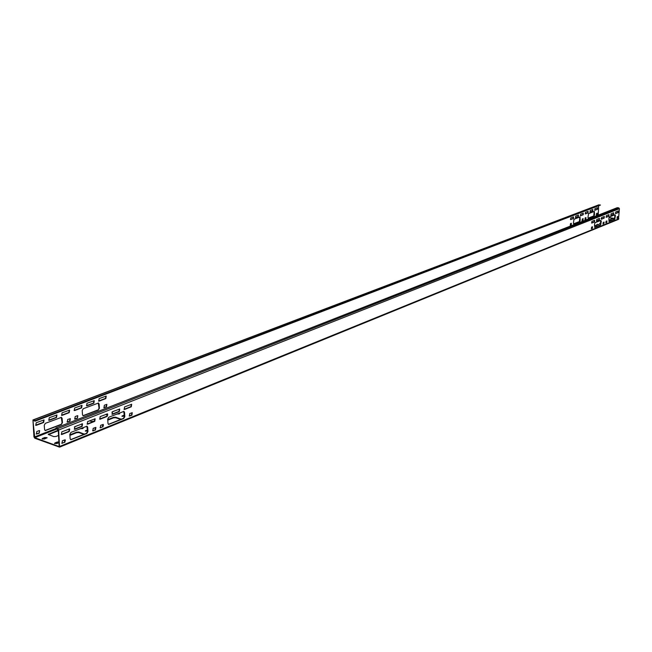 <?xml version="1.0" encoding="UTF-8"?>
<svg xmlns="http://www.w3.org/2000/svg" width="652" height="652" viewBox="0 0 652 652"><rect width="100%" height="100%" fill="white"/><g stroke="black" fill="none" stroke-linecap="round" stroke-linejoin="round"><path stroke-width="0.98" d="M35.127 421.159L600.484 205.054L598.748 204.858L32.95 419.961L33.945 436.864L34.8 438.234L59.56 447.15L58.647 430.027L57.767 428.625L55.917 427.973L55.958 428.535L58.248 429.888L59.153 446.587L34.752 437.688L32.991 420.939L33.325 420.524L35.127 421.159L35.078 420.605L32.95 419.961M59.568 447.142L618.495 219.357L619.4 208.681L618.797 207.89L617.314 207.662L55.917 427.973M614.909 218.518L609.009 217.572M604.265 216.806L603.695 216.717M598.21 215.16L598.65 206.089M600.484 205.054L35.078 420.605M61.337 424.55L62.445 422.643L62.119 418.339L61.451 417.345L45.363 423.335L44.23 425.267L44.581 429.611L45.249 430.605L61.337 424.55L62.062 422.504L61.264 417.304M36.194 422.732L35.778 425.316L36.398 425.291L43.635 422.504L44.034 419.937L36.194 422.732M49.25 417.728L48.851 420.296L49.446 420.263L56.545 417.533L56.936 414.982L49.25 417.728M62.062 412.822L61.679 415.365L62.25 415.332L69.218 412.651L69.601 410.124L62.062 412.822M39.218 433.205L39.633 430.638L39.014 430.662L36.805 431.526L36.39 434.093L39.218 433.205L39.438 430.597M67.849 421.999L67.27 422.023L67.661 419.505L70.343 418.649L69.96 421.176L67.083 421.934M98.346 410.059L99.406 408.209L99.12 404.02L98.476 403.026L83.285 408.698L82.201 410.564L82.511 414.811L83.154 415.789L98.346 410.059L99.022 408.087L98.281 402.993M74.638 408.005L74.263 410.524L74.817 410.499L81.655 407.867L82.022 405.357L74.638 408.005M86.985 403.278L86.618 405.78L87.156 405.748L93.872 403.164L94.23 400.678L86.985 403.278M99.104 398.633L98.745 401.11L99.267 401.086L105.86 398.551L106.211 396.074L99.104 398.633M77.425 418.25L77.808 415.74L77.246 415.764L75.159 416.579L74.776 419.089L77.425 418.25L77.612 415.707M104.507 407.647L103.986 407.671L104.353 405.21L106.863 404.403L106.504 406.864L103.798 407.582M587.949 217.483L588.577 213.62L594.371 211.411L594.534 214.915L594.037 216.008L588.357 218.224L587.949 217.483M597.542 207.695L597.468 209.292L594.787 210.303L594.958 208.681L597.542 207.695M592.847 209.496L592.774 211.101L590.06 212.12L590.231 210.49L592.847 209.496M588.096 211.313L588.022 212.927L585.276 213.962L585.455 212.324L588.096 211.313M596.458 215.054L596.531 213.465L597.419 213.147L597.24 214.752L596.262 215.03M585.895 219.194L585.969 217.581L585.162 217.89L584.983 219.52L585.895 219.194L585.895 217.605M573.385 223.171L574.021 219.243L580.019 216.953L580.207 220.506L579.693 221.623L573.817 223.921L573.385 223.171M583.295 213.155L583.222 214.777L580.443 215.82L580.614 214.174L583.295 213.155M578.43 215.013L578.365 216.643L575.545 217.703L575.724 216.048L578.43 215.013M573.515 216.896L573.442 218.542L570.598 219.61L570.777 217.947L573.515 216.896M582.195 220.637L582.269 219.015L583.19 218.689L583.01 220.319L581.991 220.604M571.266 224.924L571.331 223.277L570.5 223.603L570.321 225.258L571.266 224.924L571.266 223.302M84.426 434.175L78.819 432.04L76.569 432.162L69.862 434.851M63.757 440.198L65.404 440.785M59.177 441.885L57.237 442.015L55.037 442.904L54.744 443.637M59.234 442.602L56.871 443.572L54.515 443.384L55.037 442.904M87.564 431.168L85.314 430.948L87.466 429.831M58.672 435.414L56.023 436.473L53.741 436.596L48.232 434.411L58.264 430.157M69.12 431.249L61.345 434.346M42.592 438.38L44.792 437.508L47.115 437.696L44.393 439.041L42.07 438.861L42.592 438.38L42.298 439.114M74.369 426.995L77.767 425.495M121.256 419.244L115.673 417.223L113.489 417.337L107.727 419.652M101.573 424.933L103.44 425.569M95.942 427.785L93.301 428.274M124.41 416.278L121.916 416.18L124.336 414.974M106.406 414.126L107.719 414.566M94.63 421.078L91.598 421.526L89.544 420.825M107.026 416.131L99.683 419.065M82.47 423.906L81.435 424.044M111.867 412.243L114.214 411.029M82.674 427.679L83.211 428.079L82.625 428.617L80.139 428.698M119.137 413.099L119.683 413.49L119.145 413.979L116.732 414.061M600.924 222.03L600.492 221.827L600.948 221.59M604.037 222.544L603.239 222.413M608.846 219.634L612.155 220.221M613.092 218.787L610.745 218.942L613.092 218.787M600.883 222.992L599.587 223.579M600.851 223.693L599.596 223.392M599.375 218.436L599.049 220.001L596.458 221.036L599.155 219.936M601.266 219.088L602.138 218.689L601.177 218.404M593.393 220.808L594.648 221.012M601.609 217.548L604.339 216.488L604.159 218.143L601.527 219.194L601.609 217.548L603.018 216.994M594.502 225.323L598.014 225.951M599.033 224.467L596.637 224.638L599.033 224.467M70.612 439.652L86.463 433.344L87.58 431.404L86.814 426.139M61.215 434.346L68.843 431.396L69.454 428.886M74.255 429.155L81.728 426.261L82.323 423.776M87.05 424.061L94.369 421.225L94.956 418.755M61.777 443.254L64.401 442.292L65.021 439.782M95.657 427.402L95.062 429.864L92.592 430.785M108.428 424.346L123.367 418.388L124.426 416.506L123.725 411.347M99.593 419.065L106.773 416.278L107.344 413.833M111.916 414.159L118.941 411.428L119.503 408.991M124.01 409.342L130.897 406.661L131.451 404.248M100.074 427.753L102.511 426.84L103.097 424.395M132.054 412.692L131.5 415.088L129.194 415.96M608.927 221.525L614.461 219.284L614.958 214.744M618.186 210.971L617.868 212.495L615.406 213.481M613.565 212.805L613.247 214.337L610.753 215.331M608.886 214.655L608.569 216.203L606.042 217.214M617.933 216.48L617.615 218.004L616.922 218.281M605.724 222.829L606.442 222.536L606.767 220.987M594.591 227.336L600.329 225.013L600.826 220.392M604.159 216.537L603.833 218.094L601.283 219.113M594.534 220.36L594.208 221.933L591.584 222.976M603.923 222.136L603.597 223.685L602.872 223.978M591.274 228.681L592.024 228.379L592.358 226.806M70.815 439.75L86.863 433.482L87.971 431.542L87.67 427.182L87.009 426.18L70.962 432.366L69.829 434.338L70.155 438.747L70.791 439.741M61.826 431.828L61.41 434.452L62.021 434.419L69.242 431.542L69.65 428.926L61.826 431.828M74.858 426.652L74.45 429.252L75.045 429.228L82.128 426.4L82.527 423.808L74.858 426.652M87.637 421.583L87.238 424.159L87.816 424.126L94.76 421.355L95.151 418.788L87.637 421.583M64.801 442.431L65.224 439.823L62.405 440.744L61.973 443.36L64.401 442.292M93.358 430.85L92.78 430.882L93.179 428.315L95.852 427.435L95.461 429.994L92.959 430.711M108.623 424.444L123.758 418.519L124.817 416.636L124.556 412.382L123.921 411.388L108.778 417.239L107.694 419.146L107.979 423.45L108.599 424.436M100.18 416.604L99.789 419.163L100.351 419.13L107.164 416.408L107.539 413.865L100.18 416.604M112.486 411.714L112.111 414.256L112.649 414.224L119.34 411.551L119.707 409.024L112.486 411.714M124.565 406.921L124.198 409.44L124.719 409.407L131.288 406.783L131.647 404.281L124.565 406.921M102.91 426.978L103.293 424.428L100.661 425.3L100.269 427.851L102.511 426.84M129.903 416.025L129.381 416.057L129.756 413.555L132.258 412.716L131.891 415.218L129.512 415.894M615.415 215.462L614.779 219.333L609.074 221.615L608.927 218.07L609.424 216.953L615.023 214.72L615.097 215.413M618.275 210.93L618.186 212.544L615.545 213.579L615.724 211.941L618.275 210.93M613.646 212.772L613.565 214.394L610.891 215.429L611.071 213.791L613.646 212.772M608.968 214.622L608.886 216.26L606.181 217.312L606.368 215.657L608.968 214.622M617.159 218.371L617.248 216.757L618.112 216.431L617.933 218.053L616.971 218.338M606.759 222.585L606.947 220.947L606.05 221.281L605.863 222.927L606.442 222.536M601.299 221.126L600.655 225.062L594.738 227.434L594.575 223.823L595.089 222.691L600.883 220.376L600.973 221.077M599.457 218.404L599.375 220.05L596.604 221.134L596.784 219.463L599.457 218.404M594.608 220.327L594.526 221.982L591.723 223.074L591.91 221.395L594.608 220.327M603.116 224.068L603.198 222.43L604.102 222.096L603.915 223.742L602.921 224.035M592.35 228.436L592.538 226.766L591.608 227.108L591.421 228.779L592.024 228.379M83.945 434.371L78.859 432.586L76.61 432.708L69.903 435.397M59.218 442.431L55.078 443.458M85.542 431.2L87.507 430.369M48.435 434.664L58.313 430.695M68.81 429.049L69.788 429.399M42.641 438.926L44.841 438.054L44.792 437.508M46.928 437.989L44.841 438.054M120.767 419.44L115.706 417.753L113.521 417.867L107.767 420.181M122.144 416.424L124.369 415.495M105.705 414.411L107.686 415.071M81.508 428.152L83.065 428.364M117.996 413.555L119.528 413.759M608.829 219.985L611.625 220.433M611.054 219.113L611.617 218.55M612.864 218.876L611.6 218.893M600.867 223.343L599.807 223.652M601.837 218.86L601.168 218.746M594.485 225.673L597.485 226.171M596.947 224.801L597.542 224.223M598.805 224.557L597.525 224.573M45.053 430.507L60.954 424.411M35.591 425.218L43.252 422.366L43.839 419.896M48.664 420.198L56.162 417.402L56.74 414.949M61.484 415.267L68.835 412.52L69.405 410.092M36.202 433.996L38.843 433.067M70.147 418.617L69.577 421.037L67.466 421.868M82.967 415.699L97.963 409.929M74.067 410.434L81.272 407.736L81.834 405.324M86.431 405.683L93.489 403.042L94.035 400.646M98.558 401.021L105.485 398.421L106.023 396.049M74.589 419L77.042 418.119M106.667 404.37L106.129 406.742L104.133 407.516M594.2 211.452L593.727 215.951L588.096 218.159M597.468 207.719L597.159 209.243L594.648 210.205M592.774 209.52L592.456 211.052L589.921 212.03M588.022 211.338L587.705 212.878L585.137 213.864M597.24 213.188L596.93 214.704L596.221 214.981M584.844 219.431L585.577 219.145M579.848 216.986L579.375 221.566L573.548 223.848M583.222 213.18L582.904 214.728L580.296 215.73M578.365 215.038L578.047 216.594L575.406 217.613M573.45 216.92L573.124 218.485L570.459 219.512M583.01 218.73L582.692 220.27L581.951 220.563M570.174 225.168L570.948 224.867M599.025 204.826L33.285 419.969M33.717 420.662L32.991 420.939M55.958 428.503L34.328 437.003M57.042 428.918L34.752 437.688M618.797 207.89L57.767 428.625M619.4 208.681L58.647 430.027M618.862 218.803L59.902 446.327M76.569 432.162L76.61 432.708M78.819 432.04L78.859 432.586M84.043 433.873L84.075 434.313M57.237 442.015L57.278 442.569M85.836 431.045L85.795 430.507M48.818 433.882L48.859 434.428M115.673 417.223L115.706 417.753M113.489 417.337L113.521 417.867M120.865 418.959L120.897 419.391M122.389 416.294L122.356 415.772"/></g></svg>
